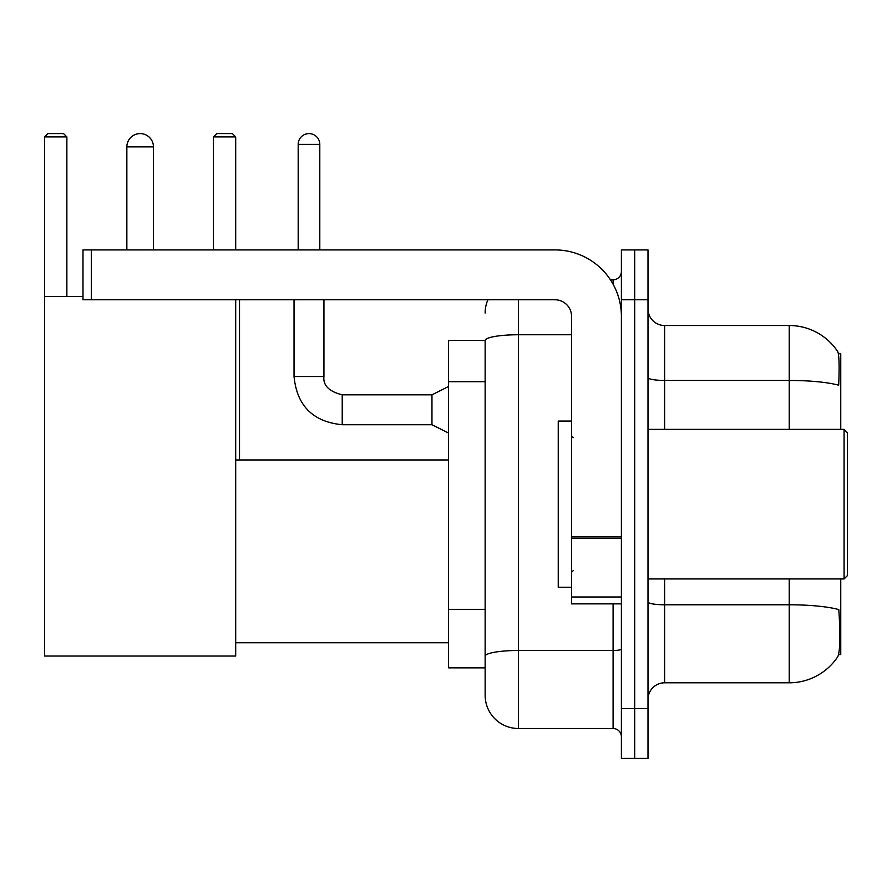 <?xml version="1.0" encoding="UTF-8"?>
<svg xmlns="http://www.w3.org/2000/svg" width="892" height="892" viewBox="0 0 892 892"><rect width="100%" height="100%" fill="white"/><g stroke="black" fill="none" stroke-linecap="round" stroke-linejoin="round"><path stroke-width="1.34" d="M840.755 429.387L840.755 353.767L838.391 353.767M838.603 654.55L840.755 654.55L840.755 578.941M485.137 340.476L448.576 340.476L448.576 667.852L485.137 667.852L485.137 695.269L485.137 340.476M647.993 699.417A16.614 16.614 0 0 1 664.607 682.804L789.242 682.804A58.158 58.158 0 0 0 837.867 656.545L837.532 657.047L837.867 656.545C839.863 651.862 840.32 638.46 839.238 616.327L838.803 609.604A58.158 10.102 180 0 0 789.242 604.787L789.242 578.941M634.691 708.56L634.691 758.412L647.993 758.412L647.993 708.56L634.691 708.56L634.691 758.412L621.401 758.412L621.401 708.56L634.691 708.56L634.691 299.768L634.691 708.56M621.401 708.56L621.401 249.916L634.691 249.916L634.691 299.768L634.691 249.916L647.993 249.916L647.993 708.56M789.242 429.387L789.242 380.449A58.158 10.102 180 0 1 838.692 385.233C839.483 366.088 839.16 354.871 837.733 351.582L837.733 351.582A58.158 58.158 0 0 0 789.242 325.524A58.158 58.158 0 0 1 837.532 351.281A58.158 58.158 0 0 0 789.242 325.524L664.607 325.524A16.614 16.614 0 0 1 647.993 308.9A16.614 16.614 0 0 0 664.607 325.524L664.607 429.387M518.375 299.768L518.375 728.496L613.094 728.496L613.094 603.873M610.44 279.82L613.094 279.82A8.307 8.307 0 0 0 621.401 271.514M485.137 676.983L485.137 662.031M621.401 736.814A8.307 8.307 0 0 0 613.094 728.496M485.137 313.059A33.238 33.238 0 0 1 487.913 299.768M518.375 728.496A33.238 33.238 0 0 1 485.137 695.269M126.854 146.879A13.291 13.291 0 0 1 140.155 133.588A13.291 13.291 0 0 1 153.446 146.879L126.854 146.879L126.854 249.916M153.446 249.916L153.446 146.879M235.7 299.768L235.7 656.044L44.6 656.044L44.6 136.911L47.923 133.588L63.544 133.588L66.867 136.911L44.6 136.911M66.867 296.445L66.867 136.911M44.6 296.445L82.989 296.445M235.7 136.911L213.433 136.911L216.756 133.588L232.377 133.588L235.7 136.911L235.7 249.916M213.433 136.911L213.433 249.916M239.524 459.96L239.524 299.768M621.401 603.873L571.549 603.873L571.549 536.672L621.401 536.672M621.401 316.381A66.465 66.465 0 0 0 554.924 249.916L91.296 249.916L91.296 299.768L554.924 299.768A16.614 16.614 0 0 1 571.549 316.381L571.549 536.672M91.296 299.768L82.989 299.768L82.989 249.916L91.296 249.916M844.077 429.387L847.4 432.709L847.4 575.619L844.077 578.941L844.077 429.387L647.993 429.387M571.549 421.069L558.247 421.069L558.247 587.248L571.549 587.248M298.184 249.916L298.184 144.393A10.804 10.804 0 0 1 308.989 133.588A10.804 10.804 0 0 1 319.793 144.393L319.793 249.916M448.576 433.044L431.962 424.726L431.962 394.822L448.576 386.504M294.037 299.768L294.037 376.535L323.941 376.535L323.941 299.768M485.137 381.676L448.576 381.676M485.137 609.336L448.576 609.336M789.242 682.804L789.242 604.787L664.607 604.787L664.607 682.804M837.733 351.582A58.158 58.158 0 0 0 789.242 325.524L789.242 380.449L664.607 380.449A16.614 2.888 0 0 1 647.993 377.561M647.993 299.768L621.401 299.768M664.607 578.941L664.607 604.787A16.614 2.888 0 0 1 647.993 601.899M621.401 649.042A8.307 1.438 0 0 1 613.094 650.491L518.375 650.491A33.238 5.776 180 0 0 485.137 656.256M485.137 340.521A33.238 5.776 180 0 1 518.375 334.756L571.549 334.756M613.094 284.202L613.094 279.82M621.401 538.11L571.549 538.11M571.549 597.004L621.401 597.004M431.962 424.726L342.227 424.726C312.981 421.838 296.925 405.771 294.037 376.535C296.925 405.771 312.981 421.838 342.227 424.726C312.981 421.838 296.925 405.771 294.037 376.535C296.925 405.771 312.981 421.838 342.227 424.726C312.981 421.838 296.925 405.771 294.037 376.535C296.925 405.771 312.981 421.838 342.227 424.726C312.981 421.838 296.925 405.771 294.037 376.535C296.925 405.771 312.981 421.838 342.227 424.726C312.981 421.838 296.925 405.771 294.037 376.535C296.925 405.771 312.981 421.838 342.227 424.726C312.981 421.838 296.925 405.771 294.037 376.535C296.925 405.771 312.981 421.838 342.227 424.726C312.981 421.838 296.925 405.771 294.037 376.535C296.925 405.771 312.981 421.838 342.227 424.726C312.981 421.838 296.925 405.771 294.037 376.535C296.925 405.771 312.981 421.838 342.227 424.726L342.227 394.844C329.037 391.499 322.937 385.4 323.941 376.535C322.937 385.4 329.037 391.499 342.227 394.822C329.037 391.499 322.937 385.4 323.941 376.535C322.937 385.4 329.037 391.499 342.227 394.822C329.037 391.499 322.937 385.4 323.941 376.535C322.937 385.4 329.037 391.499 342.227 394.822C329.037 391.499 322.937 385.4 323.941 376.535C322.937 385.4 329.037 391.499 342.227 394.822C329.037 391.499 322.937 385.4 323.941 376.535C322.937 385.4 329.037 391.499 342.227 394.822C329.037 391.499 322.937 385.4 323.941 376.535C322.937 385.4 329.037 391.499 342.227 394.822C329.037 391.499 322.937 385.4 323.941 376.535C322.937 385.4 329.037 391.499 342.227 394.822C329.037 391.499 322.937 385.4 323.941 376.535C322.937 385.4 329.037 391.499 342.227 394.822L431.962 394.822M298.184 144.393L319.793 144.393M235.7 642.753L448.576 642.753M235.7 459.96L448.576 459.96M647.993 578.941L844.077 578.941M573.21 437.693L571.549 436.032M573.21 570.635L571.549 572.296M294.037 376.535C296.925 405.771 312.981 421.838 342.227 424.726M323.941 376.535C322.937 385.4 329.037 391.499 342.227 394.822"/></g></svg>
